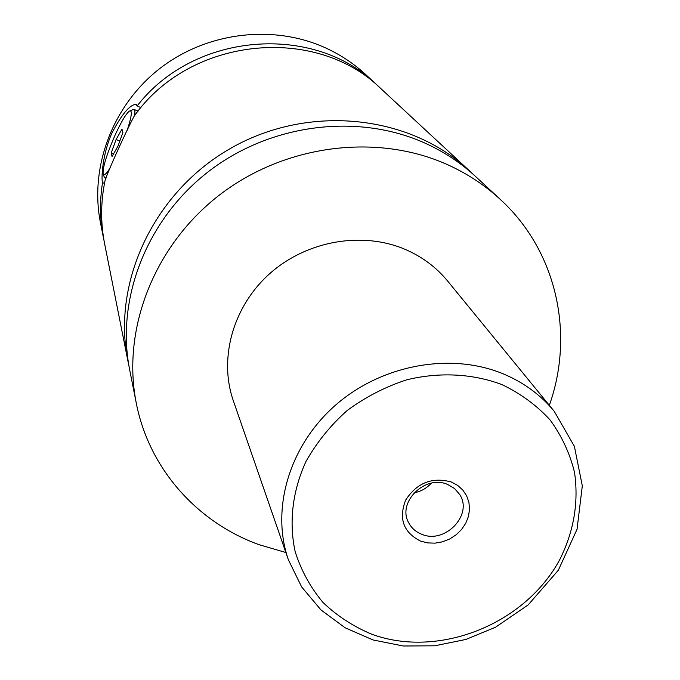 <?xml version="1.0" encoding="UTF-8"?>
<svg xmlns="http://www.w3.org/2000/svg" width="680" height="680" viewBox="0 0 680 680"><rect width="100%" height="100%" fill="white"/><g stroke="black" fill="none" stroke-linecap="round" stroke-linejoin="round"><path stroke-width="1.02" d="M285.863 552.517L259.08 544.697C197.344 522.435 149.09 468.843 136.289 403.163L129.71 370.03C115.617 299.761 146.226 219.674 208.48 171.572C270.742 123.488 358.275 112.761 425.467 143.335C444.269 151.912 461.04 163.022 475.787 176.681L500.556 199.656C557.013 251.447 574.685 334.237 549.329 405.322M128.86 365.44L127.899 360.91C111.69 281.588 154.632 190.621 232.364 147.373C309.944 103.853 409.912 114.971 468.971 170.357L472.328 173.553M140.913 107.695L137.181 105.893C194.276 31.901 314.092 22.941 376.992 85.025L379.151 87.066M104.057 240.762L103.453 237.847C99.866 219.674 99.56 201.246 102.544 182.563L104.49 183.413M127.899 360.91L104.609 243.695C100.504 222.819 100.666 201.705 105.103 180.353C108.188 170.756 125.026 133.476 133.986 116.458C189.712 36.652 315.953 24.225 381.361 89.08L468.971 170.357M106.012 178.237L104.474 177.556M130.356 110.721L133.875 109.327C135.006 109.48 135.218 111.614 134.521 115.728M127.118 130.483C131.894 115.881 132.591 109.455 129.217 111.189C125.732 114.197 120.981 122.272 114.962 135.405C106.309 155.397 102.382 168.376 103.181 174.327C104.082 175.916 106.352 173.859 109.981 168.138M137.181 105.893L135.906 104.388C129.863 104.635 121.932 114.07 112.098 132.702C102.561 153.408 101.048 178.704 102.544 182.563M420.605 541.127L427.661 542.912L435.106 543.141L442.587 541.807L449.718 538.968L456.169 534.777L461.61 529.431L465.783 523.183L468.469 516.366L469.531 509.286L468.911 502.316L466.633 495.788L462.808 490.042L457.623 485.367L451.325 482.001C432.123 476.79 416.908 482.808 405.679 500.055C398.446 518.729 403.418 532.423 420.605 541.127M447.635 484.466C425.094 474.325 396.738 502.477 408.765 522.877C411.596 528.19 415.93 531.998 421.77 534.284C444.975 544.425 473.348 514.743 459.654 494.445L454.546 488.521L447.635 484.466M414.035 492.838C420.861 491.538 426.624 488.317 431.315 483.191M288.405 559.869L233.325 400.724C218.501 358.181 233.053 306 270.181 273.241C307.267 240.456 362.848 231.022 405.722 249.611C422.442 256.929 436.398 267.401 447.61 281.01L554.26 411.341C540.855 395.063 523.948 382.611 503.531 373.983C451.197 352.07 382.185 364.429 335.75 404.957C289.255 445.442 270.657 509.006 288.405 559.869L301.656 586.942L320.943 609.917L345.142 627.802L373.023 639.957L403.308 646L434.699 645.804L465.842 639.455L495.473 627.266L528.164 604.911L558.34 570.24L577.039 529.295L582.31 485.851L574.387 446.352L554.26 411.341M136.289 403.163C121.541 329.715 153.858 245.625 219.529 194.964C285.192 144.339 377.4 132.889 447.856 164.815C467.577 173.766 485.146 185.385 500.556 199.656M103.453 237.847L100.478 222.87C89.377 167.339 112.531 105.315 159.826 68.51C207.128 31.747 274.023 23.995 326.357 48.255C341.003 55.063 354.152 63.86 365.798 74.638L376.992 85.025M117.963 146.157L122.935 132.413L121.958 129.166L116.102 139.476L111.18 153.051L112.064 156.485L117.963 146.157M113.475 154.029L111.18 153.051M119.807 141.066L116.102 139.476M372.155 634.389C439.373 658.69 525.249 624.078 559.869 559.41C573.937 531.123 578.825 502.095 574.515 472.337C569.823 453.279 561.663 435.795 550.043 419.883C536.596 405.263 520.565 393.507 501.925 384.591C472.608 373.583 439.356 371.858 406.649 379.839C385.186 386.861 365.347 397.103 347.123 410.558C330.31 425.578 316.574 442.603 305.898 461.635C292.425 491.045 288.787 522.435 295.162 551.641C301.147 570.52 310.428 587.461 323.017 602.48C337.212 616.046 353.591 626.679 372.155 634.389M103.181 174.327L104.567 177.786M138.066 111.154L134.326 109.522M105.867 178.585L105.4 178.389M135.957 104.397L136.535 104.652"/></g></svg>
